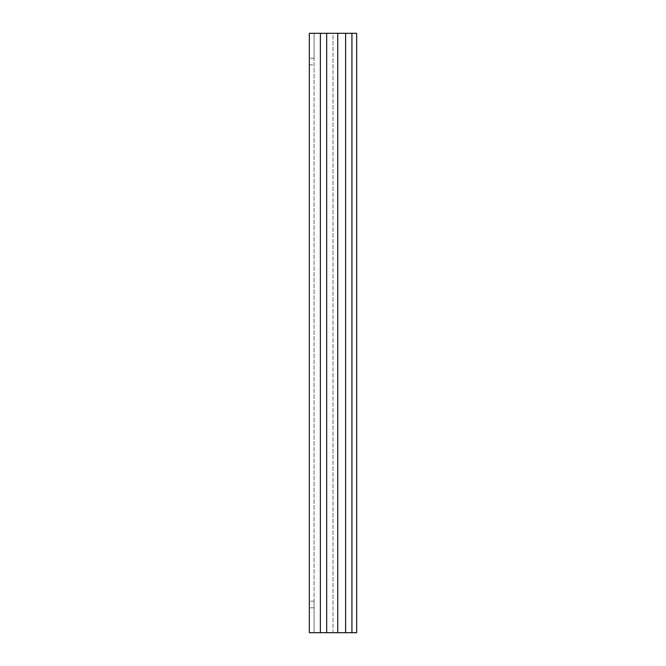 <?xml version="1.0" encoding="UTF-8"?>
<svg xmlns="http://www.w3.org/2000/svg" width="666" height="666" viewBox="0 0 666 666"><rect width="100%" height="100%" fill="white"/><g stroke="black" fill="none" stroke-linecap="round" stroke-linejoin="round"><path stroke-width="0.5" stroke-dasharray="3.33 2.5" d="M314.069 58.225L314.069 33.3L309.34 33.3L309.34 64.843L309.34 33.3L314.069 33.3L314.069 58.225L309.34 58.225L314.069 58.225M326.69 33.3L356.66 33.3L356.66 632.7L309.34 632.7L309.34 33.3L337.729 33.3L333 33.3L333 632.7L326.69 632.7L326.69 33.3L333 33.3L333 632.7L337.729 632.7L314.069 632.7L314.069 601.157L314.069 632.7L309.34 632.7L309.34 601.157L309.34 632.7L326.69 632.7M337.729 33.3L337.729 632.7M351.931 632.7L351.931 33.3M314.069 33.3L314.069 632.7L314.069 33.3M314.069 607.775L309.34 607.775L314.069 607.775M345.621 632.7L345.621 33.3M320.379 33.3L320.379 632.7M309.34 64.843L314.069 64.843M314.069 601.157L309.34 601.157"/><path stroke-width="1" d="M337.729 33.3L309.34 33.3L309.34 632.7L337.729 632.7L337.729 33.3L345.621 33.3L345.621 632.7L356.66 632.7L356.66 33.3L345.621 33.3M345.621 632.7L337.729 632.7M351.931 33.3L351.931 632.7M320.379 632.7L320.379 33.3M326.69 33.3L326.69 632.7"/></g></svg>
